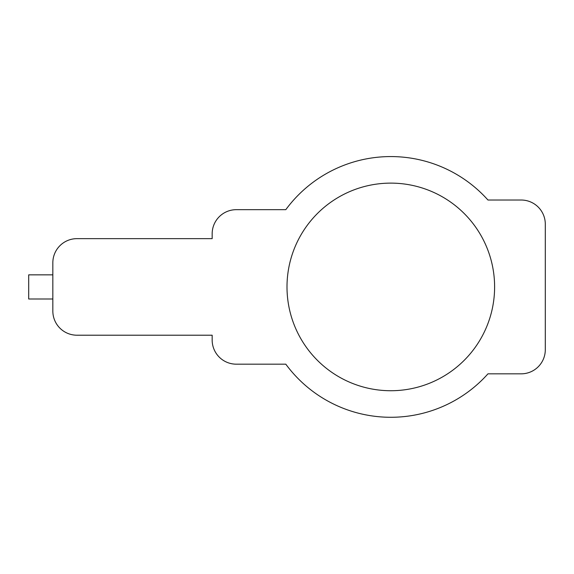 <?xml version="1.0" encoding="UTF-8"?>
<svg xmlns="http://www.w3.org/2000/svg" width="574" height="574" viewBox="0 0 574 574"><rect width="100%" height="100%" fill="white"/><g stroke="black" fill="none" stroke-linecap="round" stroke-linejoin="round"><path stroke-width="0.86" d="M52.837 274.853L28.7 274.853L28.7 298.997L52.837 298.997M390.801 183.12A103.801 103.801 0 0 0 287 286.928A103.801 103.801 0 0 0 390.801 390.729A103.801 103.801 0 0 0 494.609 286.928A103.801 103.801 0 0 0 390.801 183.12M487.965 373.832A130.355 130.355 0 0 1 285.802 364.174L236.309 364.174A24.137 24.137 0 0 1 212.165 340.038L212.165 335.209L76.981 335.209A24.137 24.137 0 0 1 52.837 311.065L52.837 262.784A24.137 24.137 0 0 1 76.981 238.648L212.165 238.648L212.165 233.819A24.137 24.137 0 0 1 236.309 209.675L285.802 209.675A130.355 130.355 0 0 1 487.965 200.025L521.163 200.025A24.137 24.137 0 0 1 545.3 224.161L545.3 349.688A24.137 24.137 0 0 1 521.163 373.832L487.965 373.832"/></g></svg>
